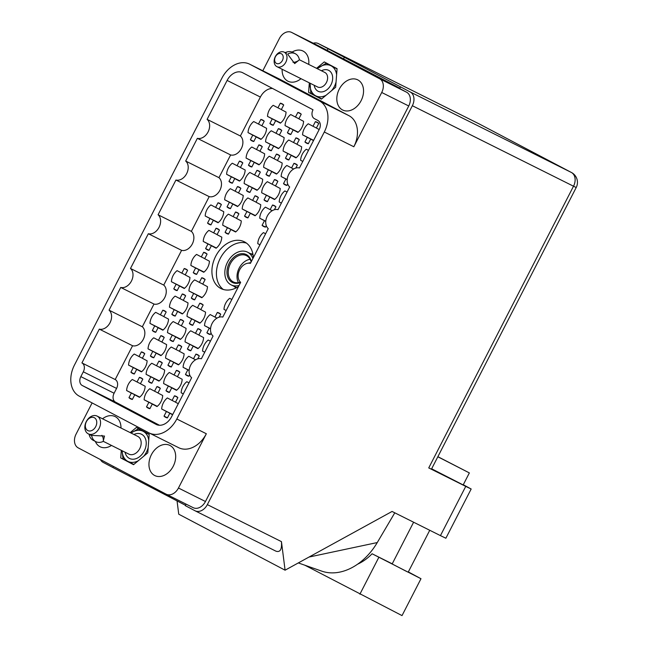 <?xml version="1.0" encoding="UTF-8"?>
<svg xmlns="http://www.w3.org/2000/svg" width="648" height="648" viewBox="0 0 648 648"><rect width="100%" height="100%" fill="white"/><g stroke="black" fill="none" stroke-linecap="round" stroke-linejoin="round"><path stroke-width="0.97" d="M253.336 257.677A26.139 19.148 -63.5 0 0 244.579 241.915A26.139 19.148 -63.5 0 0 244.312 241.785A26.139 19.148 -63.5 0 0 215.598 256.43A26.139 19.148 -63.5 0 0 220.685 288.417A26.139 19.148 -63.5 0 0 220.952 288.554A26.139 19.148 -63.5 0 0 238.456 286.619M282.139 69.271A16.856 12.344 -63.5 0 0 287.785 81.122A16.856 12.344 -63.5 0 0 287.955 81.211A16.856 12.344 -63.5 0 0 300.996 78.692M308.723 64.411A16.856 12.344 -63.5 0 0 303.191 51.135A16.856 12.344 -63.5 0 0 303.021 51.046A16.856 12.344 -63.5 0 0 292.094 52.075M342.476 109.917A16.856 12.344 -63.5 0 0 342.646 110.006A16.856 12.344 -63.5 0 0 361.171 100.562A16.856 12.344 -63.5 0 0 357.882 79.931A16.856 12.344 -63.5 0 0 357.712 79.85A16.856 12.344 -63.5 0 0 339.196 89.286A16.856 12.344 -63.5 0 0 342.476 109.917M154.605 475.47A16.856 12.344 -63.5 0 0 154.783 475.559A16.856 12.344 -63.5 0 0 173.299 466.115A16.856 12.344 -63.5 0 0 170.019 445.484A16.856 12.344 -63.5 0 0 169.841 445.395A16.856 12.344 -63.5 0 0 151.324 454.839A16.856 12.344 -63.5 0 0 154.605 475.47M95.329 441.41A16.856 12.344 -63.5 0 0 99.913 446.666A16.856 12.344 -63.5 0 0 100.092 446.755A16.856 12.344 -63.5 0 0 111.497 445.435M120.99 428.012A16.856 12.344 -63.5 0 0 115.328 416.688A16.856 12.344 -63.5 0 0 115.15 416.599A16.856 12.344 -63.5 0 0 102.522 418.786M172.724 414.526L161.668 409.001L166.415 411.504L164.033 416.129A11.721 8.586 -63.5 0 0 165.588 417.288A11.721 8.586 -63.5 0 0 165.71 417.344A11.721 8.586 -63.5 0 0 167.419 417.911L169.8 413.286L172.603 414.76M178.289 403.696L175.487 402.222L177.86 397.597A11.721 8.586 -63.5 0 0 176.305 396.438A11.721 8.586 -63.5 0 0 176.183 396.382A11.721 8.586 -63.5 0 0 174.474 395.815L172.093 400.44L167.354 397.945A11.721 8.586 116.5 0 0 161.668 409.001M189.135 370.34L183.092 367.319L187.831 369.814L185.458 374.447A11.721 8.586 -63.5 0 0 187.013 375.597A11.721 8.586 -63.5 0 0 187.134 375.662A11.721 8.586 -63.5 0 0 188.843 376.229L189.629 374.706M197.778 358.846L199.284 355.914A11.721 8.586 -63.5 0 0 197.729 354.756A11.721 8.586 -63.5 0 0 197.608 354.691A11.721 8.586 -63.5 0 0 195.899 354.124L193.517 358.757L188.779 356.254A11.721 8.586 116.5 0 0 183.092 367.319M210.56 328.658L204.517 325.636L209.255 328.131L206.882 332.756A11.721 8.586 -63.5 0 0 208.437 333.914A11.721 8.586 -63.5 0 0 208.559 333.971A11.721 8.586 -63.5 0 0 210.268 334.546L211.054 333.023M219.202 317.164L220.709 314.223A11.721 8.586 -63.5 0 0 219.154 313.073A11.721 8.586 -63.5 0 0 219.032 313.008A11.721 8.586 -63.5 0 0 217.323 312.441L214.942 317.066L210.203 314.572A11.721 8.586 116.5 0 0 204.517 325.636M148.06 408.054A11.721 8.586 -63.5 0 0 148.181 408.119A11.721 8.586 -63.5 0 0 149.891 408.686L152.272 404.052L157.01 406.555A11.721 8.586 116.5 0 0 162.697 395.491L157.958 392.996L160.331 388.363A11.721 8.586 -63.5 0 0 158.776 387.212A11.721 8.586 -63.5 0 0 158.655 387.148A11.721 8.586 -63.5 0 0 156.946 386.581L154.564 391.206L149.826 388.711A11.721 8.586 116.5 0 0 144.139 399.776L148.878 402.27L146.505 406.895A11.721 8.586 -63.5 0 0 148.06 408.054M169.484 366.371A11.721 8.586 -63.5 0 0 169.606 366.428A11.721 8.586 -63.5 0 0 171.315 366.995L173.696 362.37L178.435 364.865A11.721 8.586 116.5 0 0 184.121 353.808L179.383 351.305L181.756 346.68A11.721 8.586 -63.5 0 0 180.201 345.522A11.721 8.586 -63.5 0 0 180.079 345.465A11.721 8.586 -63.5 0 0 178.37 344.898L175.989 349.523L171.25 347.028A11.721 8.586 116.5 0 0 165.564 358.085L170.303 360.588L167.929 365.213A11.721 8.586 -63.5 0 0 169.484 366.371M190.909 324.68A11.721 8.586 -63.5 0 0 191.03 324.745A11.721 8.586 -63.5 0 0 192.739 325.312L195.121 320.687L199.859 323.182A11.721 8.586 116.5 0 0 205.546 312.117L200.799 309.623L203.18 304.997A11.721 8.586 -63.5 0 0 201.625 303.839A11.721 8.586 -63.5 0 0 201.504 303.782A11.721 8.586 -63.5 0 0 199.795 303.207L197.413 307.841L192.675 305.338A11.721 8.586 116.5 0 0 186.989 316.402L191.727 318.897L189.354 323.53A11.721 8.586 -63.5 0 0 190.909 324.68M130.532 398.828A11.721 8.586 -63.5 0 0 130.653 398.885A11.721 8.586 -63.5 0 0 132.362 399.452L134.744 394.826L139.482 397.321A11.721 8.586 116.5 0 0 145.168 386.265L140.43 383.762L142.803 379.137A11.721 8.586 -63.5 0 0 141.248 377.978A11.721 8.586 -63.5 0 0 141.126 377.922A11.721 8.586 -63.5 0 0 139.417 377.355L137.036 381.98L132.297 379.485A11.721 8.586 116.5 0 0 126.611 390.541L131.35 393.044L128.976 397.67A11.721 8.586 -63.5 0 0 130.532 398.828M151.956 357.137A11.721 8.586 -63.5 0 0 152.078 357.202A11.721 8.586 -63.5 0 0 153.787 357.769L156.168 353.144L160.907 355.639A11.721 8.586 116.5 0 0 166.593 344.574L161.854 342.079L164.228 337.454A11.721 8.586 -63.5 0 0 162.672 336.296A11.721 8.586 -63.5 0 0 162.551 336.231A11.721 8.586 -63.5 0 0 160.842 335.664L158.46 340.297L153.722 337.794A11.721 8.586 116.5 0 0 148.036 348.859L152.774 351.354L150.401 355.987A11.721 8.586 -63.5 0 0 151.956 357.137M173.381 315.454A11.721 8.586 -63.5 0 0 173.502 315.511A11.721 8.586 -63.5 0 0 175.211 316.086L177.584 311.453L182.331 313.956A11.721 8.586 116.5 0 0 188.017 302.891L183.271 300.389L185.652 295.763A11.721 8.586 -63.5 0 0 184.089 294.613A11.721 8.586 -63.5 0 0 183.975 294.548A11.721 8.586 -63.5 0 0 182.266 293.981L179.885 298.606L175.138 296.112A11.721 8.586 116.5 0 0 169.452 307.176L174.199 309.671L171.817 314.296A11.721 8.586 -63.5 0 0 173.381 315.454M194.805 273.764A11.721 8.586 -63.5 0 0 194.927 273.829A11.721 8.586 -63.5 0 0 196.636 274.396L199.009 269.771L203.756 272.265A11.721 8.586 116.5 0 0 209.442 261.201L204.695 258.706L207.077 254.081A11.721 8.586 -63.5 0 0 205.513 252.923A11.721 8.586 -63.5 0 0 205.4 252.866A11.721 8.586 -63.5 0 0 203.683 252.299L201.309 256.924L196.563 254.421A11.721 8.586 116.5 0 0 190.877 265.486L195.623 267.989L193.242 272.614A11.721 8.586 -63.5 0 0 194.805 273.764M167.54 391.829A11.721 8.586 -63.5 0 0 167.662 391.886A11.721 8.586 -63.5 0 0 169.371 392.453L171.744 387.828L176.491 390.323A11.721 8.586 116.5 0 0 182.177 379.266L177.431 376.763L179.812 372.138A11.721 8.586 -63.5 0 0 178.249 370.98A11.721 8.586 -63.5 0 0 178.127 370.923A11.721 8.586 -63.5 0 0 176.418 370.356L174.045 374.981L169.298 372.487A11.721 8.586 116.5 0 0 163.612 383.543L168.358 386.046L165.977 390.671A11.721 8.586 -63.5 0 0 167.54 391.829M188.965 350.139A11.721 8.586 -63.5 0 0 189.086 350.204A11.721 8.586 -63.5 0 0 190.796 350.771L193.169 346.145L197.915 348.64A11.721 8.586 116.5 0 0 203.602 337.576L198.855 335.081L201.236 330.456A11.721 8.586 -63.5 0 0 199.673 329.297A11.721 8.586 -63.5 0 0 199.552 329.233A11.721 8.586 -63.5 0 0 197.843 328.666L195.469 333.299L190.723 330.796A11.721 8.586 116.5 0 0 185.036 341.861L189.783 344.355L187.402 348.989A11.721 8.586 -63.5 0 0 188.965 350.139M150.012 382.595A11.721 8.586 -63.5 0 0 150.133 382.66A11.721 8.586 -63.5 0 0 151.843 383.227L154.216 378.602L158.963 381.097A11.721 8.586 116.5 0 0 164.649 370.032L159.902 367.538L162.284 362.904A11.721 8.586 -63.5 0 0 160.72 361.754A11.721 8.586 -63.5 0 0 160.599 361.689A11.721 8.586 -63.5 0 0 158.89 361.122L156.516 365.747L151.77 363.253A11.721 8.586 116.5 0 0 146.084 374.317L150.83 376.812L148.449 381.445A11.721 8.586 -63.5 0 0 150.012 382.595M171.437 340.913A11.721 8.586 -63.5 0 0 171.55 340.97A11.721 8.586 -63.5 0 0 173.259 341.536L175.64 336.911L180.387 339.414A11.721 8.586 116.5 0 0 186.073 328.35L181.327 325.847L183.708 321.222A11.721 8.586 -63.5 0 0 182.145 320.072A11.721 8.586 -63.5 0 0 182.023 320.007A11.721 8.586 -63.5 0 0 180.314 319.44L177.941 324.065L173.194 321.57A11.721 8.586 116.5 0 0 167.508 332.635L172.255 335.129L169.873 339.755A11.721 8.586 -63.5 0 0 171.437 340.913M192.853 299.222A11.721 8.586 -63.5 0 0 192.974 299.287A11.721 8.586 -63.5 0 0 194.684 299.854L197.065 295.229L201.812 297.724A11.721 8.586 116.5 0 0 207.49 286.659L202.751 284.164L205.124 279.539A11.721 8.586 -63.5 0 0 203.569 278.381A11.721 8.586 -63.5 0 0 203.448 278.324A11.721 8.586 -63.5 0 0 201.739 277.749L199.357 282.382L194.619 279.879A11.721 8.586 116.5 0 0 188.933 290.944L193.679 293.447L191.298 298.072A11.721 8.586 -63.5 0 0 192.853 299.222M209.11 224.257A11.721 8.586 -63.5 0 0 209.231 224.321A11.721 8.586 -63.5 0 0 210.94 224.888L213.322 220.263L218.06 222.758A11.721 8.586 116.5 0 0 223.746 211.694L219.008 209.199L221.381 204.574A11.721 8.586 -63.5 0 0 219.826 203.415A11.721 8.586 -63.5 0 0 219.704 203.359A11.721 8.586 -63.5 0 0 217.995 202.792L215.614 207.417L210.875 204.914A11.721 8.586 116.5 0 0 205.189 215.978L209.928 218.481L207.554 223.106A11.721 8.586 -63.5 0 0 209.11 224.257M230.534 182.574A11.721 8.586 -63.5 0 0 230.656 182.639A11.721 8.586 -63.5 0 0 232.365 183.206L234.738 178.573L239.485 181.076A11.721 8.586 116.5 0 0 245.171 170.011L240.424 167.516L242.806 162.883A11.721 8.586 -63.5 0 0 241.242 161.733A11.721 8.586 -63.5 0 0 241.129 161.668A11.721 8.586 -63.5 0 0 239.42 161.101L237.038 165.726L232.292 163.231A11.721 8.586 116.5 0 0 226.614 174.296L231.352 176.791L228.971 181.416A11.721 8.586 -63.5 0 0 230.534 182.574M251.959 140.891A11.721 8.586 -63.5 0 0 252.08 140.948A11.721 8.586 -63.5 0 0 253.789 141.515L256.163 136.89L260.909 139.385A11.721 8.586 116.5 0 0 266.595 128.328L261.849 125.825L264.23 121.2A11.721 8.586 -63.5 0 0 262.667 120.042A11.721 8.586 -63.5 0 0 262.553 119.985A11.721 8.586 -63.5 0 0 260.836 119.418L258.463 124.043L253.716 121.549A11.721 8.586 116.5 0 0 248.03 132.605L252.777 135.108L250.395 139.733A11.721 8.586 -63.5 0 0 251.959 140.891M226.638 233.491A11.721 8.586 -63.5 0 0 226.76 233.555A11.721 8.586 -63.5 0 0 228.469 234.122L230.85 229.489L235.589 231.992A11.721 8.586 116.5 0 0 241.275 220.928L236.536 218.433L238.91 213.799A11.721 8.586 -63.5 0 0 237.354 212.649A11.721 8.586 -63.5 0 0 237.233 212.584A11.721 8.586 -63.5 0 0 235.524 212.018L233.142 216.643L228.404 214.148A11.721 8.586 116.5 0 0 222.718 225.212L227.456 227.707L225.083 232.332A11.721 8.586 -63.5 0 0 226.638 233.491M248.063 191.808A11.721 8.586 -63.5 0 0 248.184 191.865A11.721 8.586 -63.5 0 0 249.893 192.432L252.275 187.807L257.013 190.301A11.721 8.586 116.5 0 0 262.699 179.245L257.961 176.742L260.334 172.117A11.721 8.586 -63.5 0 0 258.779 170.959A11.721 8.586 -63.5 0 0 258.657 170.902A11.721 8.586 -63.5 0 0 256.948 170.335L254.567 174.96L249.828 172.465A11.721 8.586 116.5 0 0 244.142 183.522L248.881 186.025L246.507 190.65A11.721 8.586 -63.5 0 0 248.063 191.808M269.487 150.117A11.721 8.586 -63.5 0 0 269.609 150.182A11.721 8.586 -63.5 0 0 271.318 150.749L273.691 146.124L278.438 148.619A11.721 8.586 116.5 0 0 284.124 137.554L279.377 135.059L281.759 130.434A11.721 8.586 -63.5 0 0 280.195 129.276A11.721 8.586 -63.5 0 0 280.082 129.211A11.721 8.586 -63.5 0 0 278.373 128.644L275.991 133.277L271.245 130.774A11.721 8.586 116.5 0 0 265.559 141.839L270.305 144.334L267.924 148.967A11.721 8.586 -63.5 0 0 269.487 150.117M265.591 201.034A11.721 8.586 -63.5 0 0 265.712 201.099A11.721 8.586 -63.5 0 0 267.421 201.666L269.803 197.041L274.541 199.535A11.721 8.586 116.5 0 0 280.228 188.471L275.489 185.976L277.862 181.343A11.721 8.586 -63.5 0 0 276.307 180.193A11.721 8.586 -63.5 0 0 276.186 180.128A11.721 8.586 -63.5 0 0 274.477 179.561L272.095 184.186L267.357 181.691A11.721 8.586 116.5 0 0 261.671 192.756L266.409 195.251L264.036 199.884A11.721 8.586 -63.5 0 0 265.591 201.034M287.015 159.351A11.721 8.586 -63.5 0 0 287.137 159.408A11.721 8.586 -63.5 0 0 288.846 159.975L291.227 155.35L295.966 157.853A11.721 8.586 116.5 0 0 301.652 146.788L296.906 144.285L299.287 139.66A11.721 8.586 -63.5 0 0 297.732 138.51A11.721 8.586 -63.5 0 0 297.61 138.445A11.721 8.586 -63.5 0 0 295.901 137.878L293.52 142.503L288.781 140.008A11.721 8.586 116.5 0 0 283.095 151.073L287.834 153.568L285.46 158.193A11.721 8.586 -63.5 0 0 287.015 159.351M207.166 249.715A11.721 8.586 -63.5 0 0 207.287 249.78A11.721 8.586 -63.5 0 0 208.996 250.347L211.37 245.722L216.116 248.216A11.721 8.586 116.5 0 0 221.802 237.152L217.056 234.657L219.437 230.032A11.721 8.586 -63.5 0 0 217.874 228.874A11.721 8.586 -63.5 0 0 217.752 228.817A11.721 8.586 -63.5 0 0 216.043 228.242L213.67 232.875L208.923 230.372A11.721 8.586 116.5 0 0 203.237 241.437L207.984 243.94L205.602 248.565A11.721 8.586 -63.5 0 0 207.166 249.715M228.59 208.032A11.721 8.586 -63.5 0 0 228.704 208.097A11.721 8.586 -63.5 0 0 230.421 208.664L232.794 204.031L237.541 206.534A11.721 8.586 116.5 0 0 243.227 195.469L238.48 192.974L240.862 188.341A11.721 8.586 -63.5 0 0 239.298 187.191A11.721 8.586 -63.5 0 0 239.177 187.126A11.721 8.586 -63.5 0 0 237.468 186.559L235.094 191.184L230.348 188.69A11.721 8.586 116.5 0 0 224.662 199.754L229.408 202.249L227.027 206.874A11.721 8.586 -63.5 0 0 228.59 208.032M250.015 166.35A11.721 8.586 -63.5 0 0 250.128 166.406A11.721 8.586 -63.5 0 0 251.837 166.973L254.219 162.348L258.965 164.843A11.721 8.586 116.5 0 0 264.643 153.787L259.905 151.284L262.278 146.659A11.721 8.586 -63.5 0 0 260.723 145.5A11.721 8.586 -63.5 0 0 260.601 145.444A11.721 8.586 -63.5 0 0 258.892 144.877L256.511 149.502L251.772 147.007A11.721 8.586 116.5 0 0 246.086 158.063L250.833 160.566L248.451 165.191A11.721 8.586 -63.5 0 0 250.015 166.35M271.431 124.659A11.721 8.586 -63.5 0 0 271.553 124.724A11.721 8.586 -63.5 0 0 273.262 125.291L275.643 120.666L280.382 123.161A11.721 8.586 116.5 0 0 286.068 112.096L281.329 109.601L283.703 104.976A11.721 8.586 -63.5 0 0 282.147 103.818A11.721 8.586 -63.5 0 0 282.026 103.753A11.721 8.586 -63.5 0 0 280.317 103.186L277.935 107.819L273.197 105.316A11.721 8.586 116.5 0 0 267.511 116.381L272.249 118.876L269.876 123.509A11.721 8.586 -63.5 0 0 271.431 124.659M246.119 217.266A11.721 8.586 -63.5 0 0 246.24 217.323A11.721 8.586 -63.5 0 0 247.949 217.89L250.322 213.265L255.069 215.76A11.721 8.586 116.5 0 0 260.755 204.703L256.009 202.2L258.39 197.575A11.721 8.586 -63.5 0 0 256.827 196.417A11.721 8.586 -63.5 0 0 256.705 196.36A11.721 8.586 -63.5 0 0 254.996 195.793L252.623 200.418L247.876 197.924A11.721 8.586 116.5 0 0 242.19 208.98L246.937 211.483L244.555 216.108A11.721 8.586 -63.5 0 0 246.119 217.266M267.543 175.576A11.721 8.586 -63.5 0 0 267.656 175.64A11.721 8.586 -63.5 0 0 269.366 176.207L271.747 171.582L276.494 174.077A11.721 8.586 116.5 0 0 282.18 163.013L277.433 160.518L279.815 155.893A11.721 8.586 -63.5 0 0 278.251 154.734A11.721 8.586 -63.5 0 0 278.13 154.669A11.721 8.586 -63.5 0 0 276.421 154.103L274.047 158.736L269.301 156.233A11.721 8.586 116.5 0 0 263.615 167.297L268.361 169.792L265.98 174.425A11.721 8.586 -63.5 0 0 267.543 175.576M288.959 133.893A11.721 8.586 -63.5 0 0 289.081 133.95A11.721 8.586 -63.5 0 0 290.79 134.525L293.171 129.892L297.918 132.394A11.721 8.586 116.5 0 0 303.596 121.33L298.858 118.827L301.231 114.202A11.721 8.586 -63.5 0 0 299.676 113.052A11.721 8.586 -63.5 0 0 299.554 112.987A11.721 8.586 -63.5 0 0 297.845 112.42L295.464 117.045L290.725 114.55A11.721 8.586 116.5 0 0 285.039 125.615L289.786 128.11L287.404 132.735A11.721 8.586 -63.5 0 0 288.959 133.893M265.769 221.235L259.718 218.214L264.465 220.709L262.084 225.334A11.721 8.586 -63.5 0 0 263.647 226.492A11.721 8.586 -63.5 0 0 263.768 226.557A11.721 8.586 -63.5 0 0 265.478 227.124L266.255 225.601M274.404 209.741L275.918 206.801A11.721 8.586 -63.5 0 0 274.355 205.651A11.721 8.586 -63.5 0 0 274.234 205.586A11.721 8.586 -63.5 0 0 272.524 205.019L270.151 209.644L265.405 207.149A11.721 8.586 116.5 0 0 259.718 218.214M287.194 179.545L281.143 176.523L285.889 179.026L283.508 183.651A11.721 8.586 -63.5 0 0 285.071 184.81A11.721 8.586 -63.5 0 0 285.193 184.866A11.721 8.586 -63.5 0 0 286.902 185.433L287.68 183.919M295.828 168.059L297.343 165.119A11.721 8.586 -63.5 0 0 295.78 163.96A11.721 8.586 -63.5 0 0 295.658 163.904A11.721 8.586 -63.5 0 0 293.949 163.337L291.576 167.962L286.829 165.467A11.721 8.586 116.5 0 0 281.143 176.523M313.624 140.365L302.567 134.841L307.314 137.336L304.933 141.969A11.721 8.586 -63.5 0 0 306.496 143.119A11.721 8.586 -63.5 0 0 306.609 143.184A11.721 8.586 -63.5 0 0 308.318 143.751L310.7 139.126L313.502 140.6M319.189 129.535L316.386 128.061L318.767 123.436A11.721 8.586 -63.5 0 0 317.204 122.278A11.721 8.586 -63.5 0 0 317.083 122.221A11.721 8.586 -63.5 0 0 315.374 121.646L313 126.279L308.254 123.776A11.721 8.586 116.5 0 0 302.567 134.841M132.484 373.37A11.721 8.586 -63.5 0 0 132.597 373.426A11.721 8.586 -63.5 0 0 134.306 373.993L136.688 369.368L141.434 371.863A11.721 8.586 116.5 0 0 147.12 360.806L142.374 358.304L144.755 353.678A11.721 8.586 -63.5 0 0 143.192 352.52A11.721 8.586 -63.5 0 0 143.07 352.463A11.721 8.586 -63.5 0 0 141.361 351.896L138.988 356.522L134.241 354.027A11.721 8.586 116.5 0 0 128.555 365.083L133.302 367.586L130.92 372.211A11.721 8.586 -63.5 0 0 132.484 373.37M153.908 331.679A11.721 8.586 -63.5 0 0 154.022 331.744A11.721 8.586 -63.5 0 0 155.731 332.311L158.112 327.686L162.859 330.18A11.721 8.586 116.5 0 0 168.537 319.116L163.798 316.621L166.172 311.996A11.721 8.586 -63.5 0 0 164.616 310.838A11.721 8.586 -63.5 0 0 164.495 310.773A11.721 8.586 -63.5 0 0 162.786 310.206L160.404 314.839L155.666 312.336A11.721 8.586 116.5 0 0 149.98 323.401L154.726 325.895L152.345 330.529A11.721 8.586 -63.5 0 0 153.908 331.679M175.325 289.996A11.721 8.586 -63.5 0 0 175.446 290.053A11.721 8.586 -63.5 0 0 177.155 290.628L179.537 285.995L184.275 288.498A11.721 8.586 116.5 0 0 189.961 277.433L185.223 274.938L187.596 270.305A11.721 8.586 -63.5 0 0 186.041 269.155A11.721 8.586 -63.5 0 0 185.919 269.09A11.721 8.586 -63.5 0 0 184.21 268.523L181.829 273.148L177.09 270.653A11.721 8.586 116.5 0 0 171.404 281.718L176.143 284.213L173.769 288.838A11.721 8.586 -63.5 0 0 175.325 289.996M272.533 88.452A14.062 10.303 -63.5 0 0 260.383 97.046L227.116 80.433A14.062 10.303 116.5 0 1 242.514 72.649A14.062 10.303 116.5 0 1 242.66 72.722L313.016 109.771A7.209 5.281 -63.5 0 0 314.393 118.641L317.901 120.488A7.209 5.281 116.5 0 1 319.278 129.365L299.433 167.978A10.814 7.922 116.5 0 0 288.716 174.385A10.814 7.922 116.5 0 0 289.68 186.948L278.008 209.66A10.814 7.922 116.5 0 0 267.292 216.068A10.814 7.922 116.5 0 0 268.256 228.631L250.403 263.372A10.814 7.922 116.5 0 0 239.687 269.779A10.814 7.922 116.5 0 0 240.651 282.342L222.799 317.083A10.814 7.922 -63.5 0 0 212.082 323.49A10.814 7.922 -63.5 0 0 213.054 336.053L201.374 358.765A10.814 7.922 -63.5 0 0 190.658 365.18A10.814 7.922 -63.5 0 0 191.63 377.735L171.615 416.672A14.062 10.303 116.5 0 1 156.217 424.456A14.062 10.303 116.5 0 1 156.079 424.375L82.223 385.487A7.209 5.281 116.5 0 1 80.838 376.618L83.317 371.806A7.209 5.281 -63.5 0 0 81.932 362.929L99.306 329.127L132.573 345.74A10.814 7.922 116.5 0 0 143.289 339.333A10.814 7.922 116.5 0 0 142.325 326.77L153.997 304.058A10.814 7.922 116.5 0 0 164.714 297.651A10.814 7.922 116.5 0 0 163.742 285.088L181.602 250.347A10.814 7.922 -63.5 0 0 192.318 243.94A10.814 7.922 -63.5 0 0 191.346 231.376L209.199 196.636A10.814 7.922 -63.5 0 0 219.923 190.228A10.814 7.922 -63.5 0 0 218.951 177.665L230.623 154.953A10.814 7.922 -63.5 0 0 241.34 148.538A10.814 7.922 -63.5 0 0 240.376 135.983L260.383 97.046M80.838 376.618L114.105 393.231L116.575 388.419A7.209 5.281 116.5 0 0 115.198 379.542L132.573 345.74M114.105 393.231A7.209 5.281 -63.5 0 0 115.482 402.1L82.223 385.487M159.465 425.266L115.482 402.1M302.81 161.393L300.623 160.299L302.786 161.441M300.623 160.299A11.721 8.586 116.5 0 1 306.31 149.234L308.472 150.377M281.394 203.083L279.199 201.982L281.37 203.124M279.199 201.982A11.721 8.586 116.5 0 1 284.885 190.925L287.048 192.067M259.969 244.766L257.774 243.672L259.945 244.814M257.774 243.672A11.721 8.586 116.5 0 1 263.461 232.608L265.631 233.75M226.184 310.497L223.989 309.404L226.16 310.546M223.989 309.404A11.721 8.586 116.5 0 1 229.676 298.339L231.846 299.481M204.76 352.188L202.565 351.095L204.736 352.237M202.565 351.095A11.721 8.586 116.5 0 1 208.251 340.03L210.422 341.172M183.335 393.871L181.14 392.777L183.311 393.919M181.14 392.777A11.721 8.586 116.5 0 1 186.827 381.713L188.997 382.855M163.742 285.088L130.483 268.475L148.335 233.734A10.814 7.922 -63.5 0 0 159.052 227.327A10.814 7.922 -63.5 0 0 158.08 214.763L175.94 180.023A10.814 7.922 -63.5 0 0 186.656 173.615A10.814 7.922 -63.5 0 0 185.684 161.052L197.365 138.332L230.623 154.953M185.684 161.052L218.951 177.665M197.365 138.332A10.814 7.922 -63.5 0 0 208.081 131.925A10.814 7.922 -63.5 0 0 207.109 119.362L227.116 80.433M207.109 119.362L240.376 135.983M175.94 180.023L209.199 196.636M158.08 214.763L191.346 231.376M148.335 233.734L181.602 250.347M142.325 326.77L109.058 310.157L120.731 287.445L153.997 304.058M115.198 379.542L81.932 362.929M236.204 287.898A18.752 13.738 116.5 0 1 234.074 286.343M250.428 253.603A18.752 13.738 116.5 0 1 252.947 254.364M318.484 45.83A11.178 8.189 116.5 0 1 318.597 45.887A11.178 8.189 116.5 0 1 318.711 45.951L399.832 88.193M353.832 146.756L324.3 132.006A25.24 18.484 -63.5 0 0 319.472 100.95L349.005 115.7A25.24 18.484 116.5 0 1 353.832 146.756L381.721 92.486A11.178 8.189 -63.5 0 0 379.59 78.732L291.705 32.457A11.178 8.189 -63.5 0 0 291.592 32.4A11.178 8.189 -63.5 0 0 279.353 38.58L262.821 70.762M399.67 88.509L406.596 92.219A11.178 8.189 116.5 0 1 408.734 105.98L205.457 501.512A11.178 8.189 116.5 0 1 193.217 507.692A11.178 8.189 116.5 0 1 193.104 507.635L166.325 494.262M324.3 132.006L176.807 418.997L206.339 433.747A25.24 18.484 116.5 0 1 178.702 447.711L149.17 432.961A25.24 18.484 -63.5 0 0 176.807 418.997M92.113 402.918L76.075 434.12A11.178 8.189 -63.5 0 0 78.214 447.873L166.091 494.149A11.178 8.189 -63.5 0 0 166.212 494.205A11.178 8.189 -63.5 0 0 178.451 488.017L206.339 433.747M149.17 432.961A25.24 18.484 -63.5 0 1 148.91 432.832L79.258 396.155A25.24 18.484 -63.5 0 1 74.439 365.091L221.932 78.108A25.24 18.484 -63.5 0 1 249.569 64.144A25.24 18.484 -63.5 0 1 249.828 64.273L319.472 100.95M109.058 310.157A10.814 7.922 116.5 0 1 110.022 322.72A10.814 7.922 116.5 0 1 99.306 329.127M130.483 268.475A10.814 7.922 116.5 0 1 131.447 281.029A10.814 7.922 116.5 0 1 120.731 287.445M173.769 288.838L177.196 290.555M184.21 268.523L187.402 270.119M152.345 330.529L155.771 332.238M162.786 310.206L165.977 311.801M130.92 372.211L134.347 373.92M141.361 351.896L144.553 353.484M304.933 141.969L308.359 143.678M315.374 121.646L318.565 123.242M283.508 183.651L286.934 185.36M293.949 163.337L297.14 164.924M262.084 225.334L265.51 227.051M272.524 205.019L275.716 206.615M287.404 132.735L290.831 134.444M297.845 112.42L301.036 114.016M265.98 174.425L269.406 176.135M276.421 154.103L279.612 155.698M244.555 216.108L247.982 217.817M254.996 195.793L258.188 197.381M269.876 123.509L273.302 125.218M280.317 103.186L283.508 104.782M248.451 165.191L251.878 166.901M258.892 144.877L262.084 146.464M227.027 206.874L230.453 208.591M237.468 186.559L240.659 188.155M205.602 248.565L209.029 250.274M216.043 228.242L219.235 229.838M285.46 158.193L288.887 159.902M295.901 137.878L299.093 139.474M264.036 199.884L267.462 201.593M274.477 179.561L277.668 181.157M267.924 148.967L271.358 150.676M278.373 128.644L281.556 130.24M246.507 190.65L249.934 192.359M256.948 170.335L260.14 171.923M225.083 232.332L228.509 234.049M235.524 212.018L238.715 213.613M250.395 139.733L253.822 141.442M260.836 119.418L264.028 121.014M228.971 181.416L232.405 183.133M239.42 161.101L242.603 162.697M207.554 223.106L210.981 224.816M217.995 202.792L221.187 204.379M191.298 298.072L194.724 299.781M201.739 277.749L204.93 279.345M169.873 339.755L173.299 341.464M180.314 319.44L183.506 321.035M148.449 381.445L151.875 383.154M158.89 361.122L162.081 362.718M187.402 348.989L190.828 350.698M197.843 328.666L201.034 330.261M165.977 390.671L169.403 392.38M176.418 370.356L179.609 371.944M193.242 272.614L196.668 274.323M203.683 252.299L206.874 253.886M171.817 314.296L175.244 316.013M182.266 293.981L185.45 295.577M150.401 355.987L153.827 357.696M160.842 335.664L164.033 337.26M128.976 397.67L132.403 399.379M139.417 377.355L142.609 378.942M189.354 323.53L192.78 325.239M199.795 303.207L202.986 304.803M167.929 365.213L171.356 366.922M178.37 344.898L181.562 346.486M146.505 406.895L149.931 408.613M156.946 386.581L160.137 388.176M206.882 332.756L210.308 334.473M217.323 312.441L220.514 314.037M185.458 374.447L188.884 376.156M195.899 354.124L199.09 355.72M164.033 416.129L167.459 417.839M174.474 395.815L177.665 397.402M121.306 450.336L120.731 457.934L133.553 464.681L147.785 452.83L149.202 434.225L136.388 427.469L130.208 432.613M349.005 115.7L279.361 79.024L249.828 64.273M309.323 82.847L308.594 92.38L321.416 99.136L335.656 87.278L337.073 68.672L324.251 61.916L316.564 68.323M278.843 78.764A25.24 18.484 116.5 0 1 279.102 78.894A25.24 18.484 116.5 0 1 279.361 79.024M133.488 464.308L120.731 457.934M321.359 98.755L308.594 92.38M246.467 243.105A26.139 19.148 -63.5 0 0 220.004 258.86A26.139 19.148 -63.5 0 0 223.309 289.47M181.829 273.148L185.255 274.865M176.143 284.213L184.445 288.36M184.542 288.279L171.404 281.718M179.537 285.995L184.38 288.417M160.404 314.839L163.839 316.548M154.726 325.895L163.029 330.043M163.126 329.962L149.98 323.401M158.112 327.686L162.956 330.099M138.988 356.522L142.414 358.231M133.302 367.586L141.604 371.733M141.701 371.652L128.555 365.083M136.688 369.368L141.531 371.79M313 126.279L316.426 127.988M307.314 137.336L313.567 140.462M310.7 139.126L313.535 140.535M291.576 167.962L293.649 168.998M285.889 179.026L287.186 179.674M270.151 209.644L272.225 210.681M264.465 220.709L265.761 221.357M295.464 117.045L298.898 118.754M289.786 128.11L298.088 132.257M298.185 132.176L285.039 125.615M293.171 129.892L298.015 132.314M274.047 158.736L277.474 160.445M268.361 169.792L276.664 173.939M276.761 173.858L263.615 167.297M271.747 171.582L276.591 173.996M252.623 200.418L256.049 202.127M246.937 211.483L255.239 215.63M255.336 215.549L242.19 208.98M250.322 213.265L255.166 215.687M277.935 107.819L281.362 109.528M272.249 118.876L280.552 123.023M280.649 122.942L267.511 116.381M275.643 120.666L280.487 123.079M256.511 149.502L259.945 151.211M250.833 160.566L259.135 164.714M259.232 164.633L246.086 158.063M254.219 162.348L259.062 164.77M235.094 191.184L238.521 192.902M229.408 202.249L237.711 206.396M237.808 206.315L224.662 199.754M232.794 204.031L237.638 206.453M213.67 232.875L217.096 234.584M207.984 243.94L216.286 248.079M216.383 248.006L203.237 241.437M211.37 245.722L216.213 248.135M293.52 142.503L296.946 144.212M287.834 153.568L296.136 157.715M296.233 157.634L283.095 151.073M291.227 155.35L296.063 157.772M272.095 184.186L275.522 185.903M266.409 195.251L274.712 199.398M274.809 199.317L261.671 192.756M269.803 197.041L274.647 199.454M275.991 133.277L279.418 134.987M270.305 144.334L278.608 148.481M278.705 148.4L265.559 141.839M273.691 146.124L278.535 148.538M254.567 174.96L257.993 176.669M248.881 186.025L257.183 190.172M257.28 190.091L244.142 183.522M252.275 187.807L257.11 190.228M233.142 216.643L236.569 218.36M227.456 227.707L235.759 231.854M235.856 231.773L222.718 225.212M230.85 229.489L235.694 231.911M258.463 124.043L261.889 125.753M252.777 135.108L261.079 139.255M261.176 139.174L248.03 132.605M256.163 136.89L261.006 139.312M237.038 165.726L240.465 167.443M231.352 176.791L239.655 180.938M239.752 180.857L226.614 174.296M234.738 178.573L239.582 180.995M215.614 207.417L219.04 209.126M209.928 218.481L218.23 222.62M218.327 222.548L205.189 215.978M213.322 220.263L218.157 222.677M199.357 282.382L202.784 284.091M193.679 293.447L201.982 297.586M202.079 297.513L188.933 290.944M197.065 295.229L201.909 297.643M177.941 324.065L181.367 325.774M172.255 335.129L180.557 339.277M180.654 339.196L167.508 332.635M175.64 336.911L180.484 339.333M156.516 365.747L159.943 367.465M150.83 376.812L159.133 380.959M159.23 380.878L146.084 374.317M154.216 378.602L159.06 381.016M195.469 333.299L198.896 335.008M189.783 344.355L198.086 348.502M198.183 348.421L185.036 341.861M193.169 346.145L198.013 348.559M174.045 374.981L177.471 376.691M168.358 386.046L176.661 390.193M176.758 390.112L163.612 383.543M171.744 387.828L176.588 390.25M201.309 256.924L204.736 258.633M195.623 267.989L203.926 272.128M204.023 272.055L190.877 265.486M199.009 269.771L203.853 272.184M179.885 298.606L183.311 300.316M174.199 309.671L182.501 313.818M182.598 313.737L169.452 307.176M177.584 311.453L182.428 313.875M158.46 340.297L161.887 342.006M152.774 351.354L161.077 355.501M161.174 355.42L148.036 348.859M156.168 353.144L161.004 355.558M137.036 381.98L140.462 383.689M131.35 393.044L139.652 397.192M139.749 397.111L126.611 390.541M134.744 394.826L139.587 397.248M197.413 307.841L200.84 309.55M191.727 318.897L200.03 323.044M200.127 322.971L186.989 316.402M195.121 320.687L199.957 323.101M175.989 349.523L179.415 351.232M170.303 360.588L178.605 364.735M178.702 364.654L165.564 358.085M173.696 362.37L178.54 364.792M154.564 391.206L157.991 392.923M148.878 402.27L157.181 406.418M157.278 406.337L144.139 399.776M152.272 404.052L157.116 406.474M214.942 317.066L217.015 318.103M209.255 328.131L210.551 328.779M193.517 358.757L195.591 359.786M187.831 369.814L189.127 370.462M172.093 400.44L175.519 402.149M166.415 411.504L172.668 414.631M169.8 413.286L172.635 414.704M437.829 456.767L469.355 472.91L437.878 456.678M431.649 468.796L463.174 484.939L469.355 472.91M429.745 530.275L408.191 572.208L406.021 571.163L392.161 563.963L413.61 522.215M465.742 486.397L428.741 467.921L573.512 186.219L412.355 105.721L207.344 504.622L281.451 541.639L285.088 570.191L392.072 511.458L440.446 535.621L465.742 486.397L471.169 489.005L463.28 484.728M412.355 105.721A11.178 8.189 -63.5 0 0 410.216 91.967L571.374 172.465A11.178 8.189 116.5 0 1 573.512 186.219L576.21 187.515L431.438 469.209L428.741 467.921M177.042 500.847L178.743 514.196L285.088 570.191M471.169 489.005L445.873 538.229L440.446 535.621M399.638 88.557L400.513 86.864L410.216 91.967M281.451 541.639C282.01 549.439 280.163 552.614 275.902 551.156L195.105 510.81A11.178 8.189 -63.5 0 1 194.991 510.745L185.296 505.643L186.073 504.128M195.105 510.81A11.178 8.189 -63.5 0 0 207.344 504.622M576.21 187.515A11.178 11.178 0 0 0 571.479 172.514A11.178 7.606 -62.2 0 0 571.374 172.465L479.528 124.1L318.362 43.602L328.058 48.713L327.191 50.406M318.362 43.602A11.178 8.189 -63.5 0 0 318.249 43.546A11.178 8.189 -63.5 0 0 313.251 43.222M100.4 459.554A11.178 8.189 -63.5 0 0 103.137 462.38L112.841 467.492L113.4 466.398M400.513 86.864L328.058 48.713M185.474 505.286L112.841 467.492M129.308 475.713L129.689 474.976M343.643 58.652L344.525 56.935M394.786 512.811L377.266 542.554A55.882 40.937 116.5 0 1 321.651 571.107A55.882 40.937 116.5 0 1 321.4 571.018M309.007 557.053L377.266 542.554M408.337 571.917L420.981 578.721L402.027 615.6L304.86 565.218M420.981 578.721L372.09 553.765A45.068 33.016 116.5 0 1 357.615 564.173M372.09 553.765L392.234 563.817M284.278 52.205A8.116 5.945 -63.5 0 0 284.197 52.156A8.116 5.945 -63.5 0 0 275.279 56.7A8.116 5.945 -63.5 0 0 276.858 66.631A8.116 5.945 -63.5 0 0 276.947 66.671A8.116 5.945 -63.5 0 0 285.857 62.127A8.116 5.945 -63.5 0 0 284.278 52.205M287.906 53.906A14.515 9.874 -62.2 0 1 295.366 53.743L292.791 52.391A14.515 9.874 117.8 0 0 285.339 52.553L286.303 53.217M281.394 53.784A5.411 3.961 -63.5 0 0 275.416 56.749A5.411 3.961 -63.5 0 0 276.453 63.407A5.411 3.961 -63.5 0 0 282.431 60.442A5.411 3.961 -63.5 0 0 281.394 53.784M295.366 53.743A14.515 9.874 -62.2 0 1 299.384 59.632L299.214 59.972A11.178 7.606 -62.2 0 1 292.985 62.232M299.214 59.972L294.686 63.577L287.736 54.238M321.675 98.917L315.681 95.791A16.856 12.344 -63.5 0 0 326.066 95.264M315.681 95.791L311.283 93.442A19.019 13.932 -63.5 0 1 310.757 92.259L310.068 83.317A16.856 12.344 -63.5 0 0 315.681 95.791M331.622 90.631A16.856 12.344 -63.5 0 0 336.053 82.045M336.612 74.674A16.856 12.344 -63.5 0 0 331.088 65.812L337.049 68.923M326.697 63.463L331.088 65.812A16.856 12.344 -63.5 0 0 317.771 68.323L325.434 63.698A19.019 13.932 -63.5 0 1 326.697 63.463L336.11 68.162M317.326 68.704L317.771 68.323A16.856 12.344 -63.5 0 0 317.326 68.704M240.457 282.164A14.693 10.765 116.5 0 1 233.312 281.929A14.693 10.765 116.5 0 1 233.167 281.856A14.693 10.765 116.5 0 1 230.299 263.874A14.693 10.765 116.5 0 1 246.443 255.644A14.693 10.765 116.5 0 1 246.596 255.717A14.693 10.765 116.5 0 1 251.132 261.954M240.594 282.463A15.593 11.421 116.5 0 1 232.203 282.382A15.593 11.421 116.5 0 1 229.222 263.185A15.593 11.421 116.5 0 1 246.459 254.64A15.593 11.421 116.5 0 1 251.343 261.549M239.039 285.493A18.298 13.406 116.5 0 1 231.158 284.877A18.298 13.406 116.5 0 1 230.963 284.788A18.298 13.406 116.5 0 1 227.408 262.391A18.298 13.406 116.5 0 1 247.504 252.145A18.298 13.406 116.5 0 1 247.69 252.234A18.298 13.406 116.5 0 1 252.898 258.52M248.249 263.193A10.951 8.019 116.5 0 1 250.727 262.74M238.432 282.674A14.693 10.765 116.5 0 1 239.031 268.361A14.693 10.765 116.5 0 1 250.112 259.281M88.168 433.787A9.914 7.266 -63.5 0 0 88.274 433.836A9.914 7.266 -63.5 0 0 99.16 428.279A9.914 7.266 -63.5 0 0 97.232 416.146A9.914 7.266 -63.5 0 0 97.127 416.097A9.914 7.266 -63.5 0 0 86.241 421.654A9.914 7.266 -63.5 0 0 88.168 433.787M89.141 434.273L91.814 435.416L104.49 436.047L103.186 441.442A14.515 9.874 -62.2 0 1 95.702 441.612A14.515 9.874 -62.2 0 1 91.676 435.691L88.274 433.836M87.755 430.555A7.209 5.281 -63.5 0 0 95.726 426.603A7.209 5.281 -63.5 0 0 94.349 417.733A7.209 5.281 -63.5 0 0 86.378 421.686A7.209 5.281 -63.5 0 0 87.755 430.555M89.108 434.338A14.515 9.874 117.8 0 0 93.134 440.259L95.702 441.612M101.906 435.335A11.178 7.606 -62.2 0 1 103.324 441.166M138.826 429.008L143.224 431.357A16.856 12.344 -63.5 0 0 131.018 433.018L137.562 429.251A19.019 13.932 -63.5 0 1 138.826 429.008L148.246 433.715M148.748 440.219A16.856 12.344 -63.5 0 0 143.224 431.357L149.186 434.476M122.885 457.812L122.132 450.749A16.856 12.344 -63.5 0 0 127.81 461.344L123.42 458.995A19.019 13.932 -63.5 0 1 122.885 457.812M133.804 464.47L127.81 461.344A16.856 12.344 -63.5 0 0 138.194 460.809M143.759 456.184A16.856 12.344 -63.5 0 0 148.19 447.59M318.711 45.951L291.705 32.457M379.59 78.732L406.596 92.219M408.734 105.98L381.721 92.486M178.451 488.017L205.457 501.512M116.575 388.419L83.317 371.806M275.902 551.156L195.218 510.859M571.479 172.514L479.625 124.149A11.178 11.178 0 0 0 479.407 124.035A11.178 8.189 -63.5 0 1 479.528 124.1A11.178 7.606 -62.2 0 1 479.625 124.149A11.178 7.606 -62.2 0 1 479.723 124.197M318.249 43.546L479.407 124.035A11.178 8.189 -63.5 0 0 479.293 123.987M378.845 557.312L359.891 594.192M314.215 85.293A11.721 8.586 -63.5 0 0 318.03 91.222A11.721 8.586 -63.5 0 0 330.982 84.799A11.721 8.586 -63.5 0 0 328.739 70.381A11.721 8.586 -63.5 0 0 321.465 70.778M317.48 86.921A8.116 5.945 -63.5 0 0 317.561 86.962A8.116 5.945 -63.5 0 0 326.479 82.418A8.116 5.945 -63.5 0 0 324.899 72.487A8.116 5.945 -63.5 0 0 324.81 72.446A8.116 5.945 -63.5 0 0 324.729 72.406M125.064 452.215A13.519 9.906 -63.5 0 0 129.333 458.379A13.519 9.906 -63.5 0 0 144.277 450.968A13.519 9.906 -63.5 0 0 141.693 434.33A13.519 9.906 -63.5 0 0 133.925 434.476M128.79 454.07A9.914 7.266 -63.5 0 0 128.887 454.127A9.914 7.266 -63.5 0 0 139.782 448.57A9.914 7.266 -63.5 0 0 137.854 436.436A9.914 7.266 -63.5 0 0 137.749 436.388A9.914 7.266 -63.5 0 0 137.651 436.331M279.102 78.894L249.569 64.144M291.592 32.4L318.597 45.887M166.212 494.205L193.217 507.692M321.651 571.107L298.315 562.926M324.81 72.446L299.336 59.721M286.392 53.258L284.197 52.156M317.561 86.962L276.947 66.671M247.504 252.145L253.044 254.907M231.158 284.877L236.69 287.647M128.887 454.127L103.251 441.32M137.749 436.388L97.127 416.097"/></g></svg>
